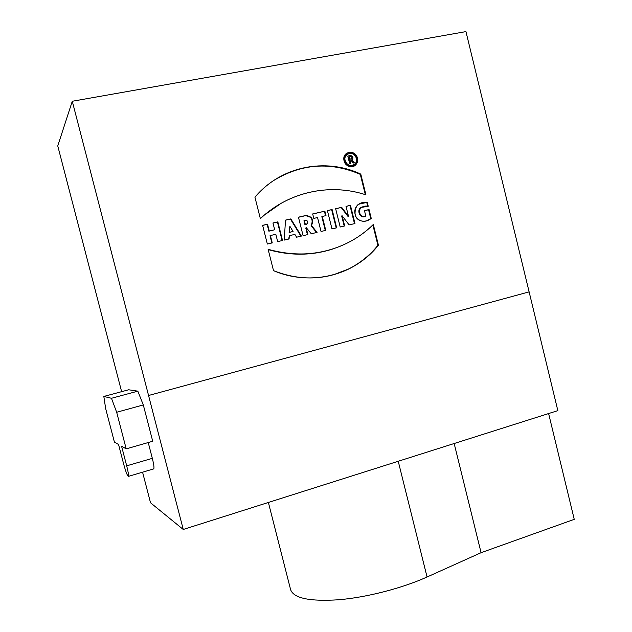 <?xml version="1.0" encoding="UTF-8"?>
<svg xmlns="http://www.w3.org/2000/svg" width="632" height="632" viewBox="0 0 632 632"><rect width="100%" height="100%" fill="white"/><g stroke="black" fill="none" stroke-linecap="round" stroke-linejoin="round"><path stroke-width="0.95" d="M307.444 234.654L305.777 228.026L306.402 227.789L311.268 233.761L317.082 232.402L311.505 225.545C313.978 219.494 312.01 216.16 305.604 215.544L298.446 217.171L303.099 235.673L307.879 234.559L306.196 227.844L307.879 234.559L303.099 235.673L298.446 217.171L305.604 215.544C312.01 216.16 313.978 219.494 311.505 225.545L317.082 232.402L311.268 233.761L306.354 227.733M360.785 174.116L365.936 194.854L360.785 174.116C328.142 158.798 287.442 164.873 261.048 190.698L254.933 197.192L260.36 218.64L264.073 215.299C292.332 190.84 331.808 183.533 365.936 194.854C330.275 182.988 288.792 191.63 260.36 218.64L254.933 197.192C280.813 166.287 325.48 157.423 360.785 174.116L360.303 174.361L365.351 194.664M357.435 158.024C354.971 152.367 351.242 150.89 346.249 153.584C339.368 158.845 348.485 171.043 355.081 165.434C357.27 163.546 358.06 161.073 357.435 158.024C355.263 148.923 341.73 151.743 344.061 160.868C346.281 170 359.774 167.085 357.435 158.024M72.277 101.262L465.95 31.6L529.126 291.865L148.56 395.498L72.277 101.262L57.757 145.921L121.628 391.666M369.048 209.555L371.229 218.332C366.41 222.835 356.535 222.409 355.065 214.201C354.757 205.771 358.818 201.805 367.247 202.319L368.227 206.269L367.247 202.319L358.352 204.302C354.26 208.094 353.683 212.668 356.63 218.008C360.769 221.903 365.193 222.338 369.91 219.328L371.229 218.332L369.048 209.555L364.459 210.614L365.825 216.105C360.959 219.122 356.835 210.219 361.141 207.446L368.227 206.269C364.158 205.542 361.22 206.83 359.411 210.14C359.387 215.078 361.528 217.06 365.825 216.105L364.459 210.614L369.048 209.555L368.559 209.761L370.739 218.522L367.374 220.513M341.667 207.335L335.639 208.71L340.206 226.991L344.669 225.948L342.125 215.757L349.109 224.905L354.987 223.53L350.452 205.337L346.012 206.348L348.493 216.286L341.667 207.335L348.493 216.286L346.012 206.348L350.452 205.337L354.987 223.53L349.109 224.905L342.125 215.757L344.669 225.948L340.206 226.991L335.639 208.71L341.667 207.335L335.663 208.805M378.426 245.161L373.299 224.502C347.094 250.564 306.267 260.89 268.11 249.3C298.351 257.69 326.349 254.759 352.111 240.508C359.869 236.076 366.931 230.743 373.299 224.502L378.426 245.161C370.257 255.281 360.351 263.228 348.714 269.011C324.761 280.347 299.694 280.9 273.514 270.654L268.11 249.3L273.514 270.654C311.173 286.738 354.829 275.252 378.426 245.161L377.928 245.319L372.864 224.929M277.835 221.864L272.961 222.978L274.675 229.756L269.248 231.004L267.534 224.21L262.628 225.324L267.36 244.039L272.25 242.893L270.393 235.538L275.813 234.282L277.669 241.622L282.528 240.484L277.835 221.864L282.528 240.484L277.669 241.622L275.813 234.282L270.393 235.538L272.25 242.893L267.36 244.039L262.628 225.324L267.534 224.21L269.248 231.004L274.675 229.756L272.961 222.978L277.835 221.864L272.985 223.072M332.1 209.516L327.392 210.582L332.1 209.516L336.674 227.82L331.982 228.918L327.392 210.582L331.982 228.918L336.674 227.82L332.1 209.516L327.423 210.685M324.88 211.159L312.674 213.932L313.796 218.403L317.541 217.542L321.032 231.478L325.757 230.372L322.273 216.46L325.993 215.607L324.88 211.159L325.993 215.607L322.273 216.46L325.757 230.372L321.032 231.478L317.541 217.542L313.796 218.403L312.674 213.932L324.88 211.159L312.698 214.035M290.854 218.901L285.49 220.126L284.258 240.081L289.093 238.951L289.298 235.689L294.868 234.385L296.59 237.198L301.393 236.076L290.854 218.901L301.393 236.076L296.59 237.198L294.868 234.385L289.298 235.689L289.093 238.951L284.258 240.081L285.49 220.126L290.854 218.901L285.482 220.228M142.571 472.191L150.527 502.78L183.256 529.466L557.843 410.626L529.126 291.865M126.203 448.862L152.723 441.255L143.306 404.938L137.831 391.161L128.659 389.778L103.83 396.454L105.655 408.564L114.408 442.1L118.547 444.478L123.556 463.667C125.578 471.109 127.15 475.359 128.249 476.417C128.881 476.03 128.359 472.507 126.692 465.831L121.573 446.208L126.203 448.862L116.667 412.262L111.477 398.279L103.83 396.454M128.391 476.378L153.592 468.928C154.382 468.494 153.963 464.97 152.328 458.342L148.228 442.542M183.256 529.466L148.56 395.498M548.616 413.557L574.243 519.346L481.078 552.692L427.066 577C402.094 588.266 366.655 597.398 338.673 599.768C309.648 601.632 293.635 598.267 290.617 589.672L268.379 502.464M143.306 404.938L116.667 412.262M137.831 391.161L111.477 398.279M454.171 443.522L481.078 552.692M361.678 207.138L360.667 207.652C356.432 210.361 360.351 219.162 365.201 216.373M367.247 202.319L366.765 202.532L367.69 206.245M359.837 203.465L366.765 202.532M371.229 218.332L370.739 218.522M364.474 210.701L368.559 209.761M348.493 216.286L348.035 216.484L341.209 207.541M350.452 205.337L346.036 206.443M354.497 223.649L349.986 205.542M342.125 215.757L341.667 215.954L344.187 226.058M346.81 153.173C351.566 151.498 354.947 153.205 356.962 158.292C357.586 161.342 356.803 163.806 354.607 165.695L354.031 166.09M353.501 165.078C347.782 169.052 340.917 158.964 346.494 154.753L347.395 154.153M356.409 158.245C354.331 153.465 351.179 152.209 346.96 154.477C341.106 158.924 348.84 169.273 354.426 164.502C356.274 162.906 356.938 160.82 356.409 158.245C354.568 150.542 343.121 152.936 345.096 160.647C346.968 168.373 358.384 165.916 356.409 158.245M273.846 180.42C301.693 163.554 330.512 161.539 360.303 174.361M281.074 203.338L263.71 215.504L260.329 218.53M333.056 274.92L348.248 269.137C359.877 263.362 369.767 255.423 377.928 245.319M334.921 248.281C313.512 255.683 291.265 256.118 268.189 249.593M270.393 235.538L270.022 235.712L271.863 242.98M267.534 224.21L262.651 225.427M269.248 231.004L268.877 231.186L267.162 224.4M274.675 229.756L268.877 231.186M282.125 240.579L277.456 222.061M336.208 227.931L331.658 209.721M322.273 216.46L321.838 216.657L325.298 230.483M325.535 215.71L324.445 211.357M305.351 224.478L304.363 220.56L305.477 220.307C307.855 220.694 308.392 221.911 307.097 223.941L305.351 224.478L304.363 220.56L305.477 220.307C308.195 221.066 308.519 222.369 306.465 224.226L306.591 224.194M304.363 220.56L303.952 220.758L304.94 224.668M311.505 225.545L311.086 225.735C313.559 219.683 311.592 216.357 305.185 215.741L298.47 217.274M316.6 232.513L311.086 225.735M289.875 226.264L293.074 231.478L289.875 226.264L289.108 232.481L293.074 231.478L289.108 232.481M289.298 235.689L288.706 239.038M300.943 236.178L290.459 219.099M351.929 159.77L354.331 162.803L353.185 163.048L350.823 160.07L349.915 160.259L350.736 163.57L349.709 163.791L350.736 163.57L349.915 160.259L350.823 160.07L353.185 163.048L354.331 162.803L351.929 159.77L352.261 159.548C353.557 157.297 352.925 155.954 350.357 155.519L347.782 156.065L349.709 163.791L347.782 156.065L350.357 155.519C353.13 156.144 353.651 157.558 351.929 159.77L351.463 160.038L353.754 162.93M349.638 159.161L351.187 158.83C352.324 157.81 352.135 157.076 350.634 156.625L349.093 156.949L349.638 159.161L349.093 156.949L350.634 156.625C351.913 156.839 352.229 157.51 351.59 158.64L349.638 159.161L351.329 158.782M349.093 156.949L348.627 157.218L349.18 159.422M349.915 160.259L349.449 160.528L350.239 163.68M347.829 156.23L349.899 155.788C352.459 156.222 353.091 157.565 351.795 159.817L351.637 159.935M289.503 232.3L293.074 231.478M152.328 458.342L126.692 465.831M398.231 461.265L427.066 577M306.465 224.226L306.054 224.415M305.604 215.544L305.185 215.741M351.187 158.83L350.721 159.098M350.357 155.519L349.899 155.788M360.667 207.652L361.141 207.446M369.428 219.517L369.91 219.328M354.607 165.695L355.081 165.434M346.494 154.753L346.96 154.477M348.248 269.137L348.714 269.011M351.795 159.817L352.261 159.548"/></g></svg>
